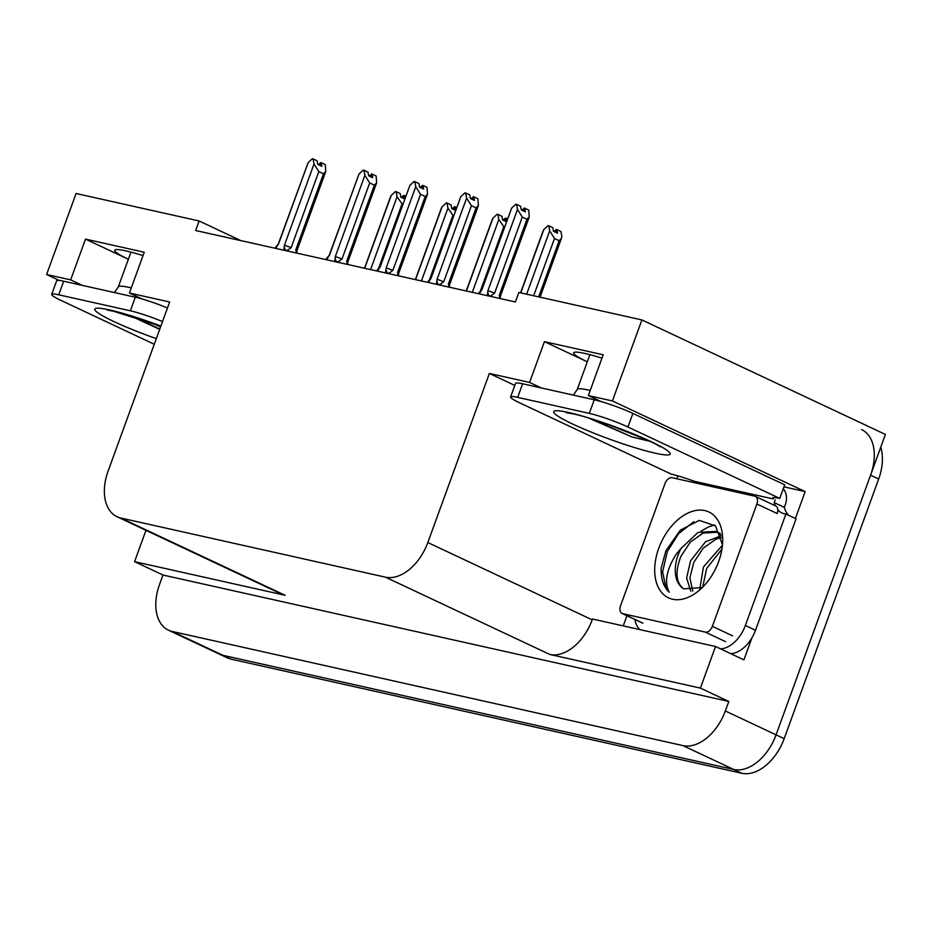 <?xml version="1.0" encoding="UTF-8"?>
<svg xmlns="http://www.w3.org/2000/svg" width="932" height="932" viewBox="0 0 932 932"><rect width="100%" height="100%" fill="white"/><g stroke="black" fill="none" stroke-linecap="round" stroke-linejoin="round"><path stroke-width="1.4" d="M240.829 240.596L199.133 220.989L76.086 193.495L46.6 274.497L70.657 279.88L85.499 239.105L128.371 259.259A46.565 5.056 20 0 1 114.752 250.254A46.565 5.056 20 0 1 143.039 255.601M601.128 401.575L588.348 395.576L612.406 400.946L641.892 319.932L885.4 434.44L776.065 734.835A43.653 27.82 115.2 0 1 733.67 769.459L222.958 655.324A43.653 27.82 115.2 0 1 219.23 654.043A43.653 27.82 115.2 0 0 222.958 655.324L733.67 769.459A43.653 27.82 115.2 0 0 776.065 734.835L870.558 475.215A43.653 27.82 115.2 0 0 861.587 429.559M783.94 486.842L805.178 491.595L795.392 518.483M623.252 625.896L626.945 615.749M676.807 478.768L677.867 475.856M751.996 637.709L743.934 659.868L715.531 646.517L592.484 619.011L592.193 619.827A43.653 27.82 -64.8 0 1 549.798 654.45L700.386 688.107L715.531 646.517M142.2 299.021L129.42 293.009L169.647 302.003L108.1 471.091A43.653 27.82 -64.8 0 0 117.071 516.747L281.429 594.034A43.653 27.82 -64.8 0 0 285.169 595.315L134.581 561.658L162.984 575.021L728.801 701.458L725.329 710.976A43.653 27.82 115.2 0 1 682.946 745.6L172.234 631.465A43.653 27.82 115.2 0 1 168.494 630.195A43.653 27.82 115.2 0 1 159.523 584.539L162.984 575.021M145.975 530.343L134.581 561.658M46.6 274.497L59.205 280.427M612.406 400.946L805.178 491.595M700.386 688.107L728.801 701.458M641.892 319.932L518.856 292.438L515.384 301.956L195.662 230.507L199.133 220.989M117.071 516.747A43.653 27.82 -64.8 0 0 120.799 518.029L385.429 577.164A43.653 27.82 -64.8 0 0 427.823 542.54L489.37 373.452L514.813 385.417M489.37 373.452L529.586 382.435L541.306 387.945M70.657 279.88L82.377 285.39M588.348 395.576L603.19 354.789L544.428 341.66L529.586 382.435M85.499 239.105L144.262 252.234L129.42 293.009M601.967 358.156A46.565 5.056 -160 0 0 573.681 352.82A46.565 5.056 -160 0 0 587.3 361.814M544.428 341.66L587.3 361.826M880.752 447.197A43.653 27.82 115.2 0 1 878.678 479.025L784.185 738.645A43.653 27.82 115.2 0 1 741.79 773.269L231.078 659.134A43.653 27.82 115.2 0 1 227.338 657.864L168.494 630.195M554.493 238.487L549.682 230.88L548.762 225.789L552.827 227.688L553.48 231.322L557.534 233.233L556.882 229.598L560.947 231.509L561.856 236.6L561.437 238.359L559.153 240.677L554.493 238.487L533.652 295.747M538.696 296.877L559.153 240.677M549.682 230.88L526.638 294.174M548.762 225.789L548.016 225.614L543.81 229.563L542.843 231.602L520.557 292.823M520.767 292.869L543.81 229.563M555.332 232.196L556.322 229.47L553.899 231.52M556.882 229.598L555.67 232.359M524.471 208.22L521.71 210.108M523.143 210.783L524.134 208.057M479.223 293.871L482.042 289.398L511.61 208.151L515.815 204.201L516.573 204.364L520.627 206.275L521.279 209.91L525.345 211.82L524.693 208.185L523.481 210.947M524.693 208.185L528.747 210.096L529.248 216.946L526.964 219.265L522.293 217.074L494.612 293.137A9.891 1.072 -160 0 0 487.914 290.714L487.296 295.677M480.12 292.485C478.244 294.058 478.233 293.743 480.073 291.541L481.786 289.491A9.891 1.072 -160 0 0 481.762 289.537M482.042 289.398A9.891 1.072 -160 0 0 481.786 289.491L511.61 208.151M494.612 293.137L491.863 295.118C489.684 296.586 488.438 295.992 488.147 293.347M522.293 217.074L517.493 209.467L487.914 290.714M516.573 204.364L517.493 209.467M500.368 296.306A9.891 1.072 -160 0 0 500.368 296.26A9.891 1.072 -160 0 0 499.272 295.327L526.964 219.265M499.925 298.496L499.272 295.327M504.363 227.466L498.818 219.509L497.898 214.418L501.952 216.329L502.604 219.952L506.437 221.758M503.618 227.117L480.26 291.32M498.818 219.509L472.314 292.322M497.898 214.418L497.14 214.244L492.935 218.193L491.98 220.232L466.233 290.97M466.431 291.017L492.935 218.193M506.577 221.362L506.018 218.228L507.474 218.915M504.468 220.826L505.459 218.111L503.035 220.15M506.018 218.228L504.806 220.989M453.488 216.096L447.942 208.139L447.034 203.048L451.088 204.958L451.74 208.593L455.562 210.387M452.754 215.746L429.384 279.95M447.942 208.139L421.439 280.963M447.034 203.048L446.277 202.885L442.071 206.822L441.104 208.861L415.357 279.6M415.567 279.647L442.071 206.822M455.713 210.003L455.142 206.869L456.598 207.545M453.593 209.455L454.583 206.741L452.16 208.791M455.142 206.869L453.931 209.618M402.624 204.725L397.079 196.769L396.158 191.677L400.212 193.588L400.877 197.223L404.698 199.017M401.878 204.376L378.52 268.579M397.079 196.769L370.575 269.593M396.158 191.677L395.401 191.514L391.195 195.464L390.24 197.491L364.494 268.23M364.692 268.276L391.195 195.464M404.838 198.632L404.278 195.499L405.735 196.186M402.729 198.097L403.719 195.37L401.296 197.421M404.278 195.499L403.067 198.248M473.596 196.85L470.835 198.737M472.268 199.413L473.258 196.699M428.347 282.501L431.167 278.027L460.746 196.78L464.952 192.831L465.697 193.006L469.763 194.905L470.415 198.539L474.47 200.45L473.817 196.815L472.606 199.576M473.817 196.815L477.883 198.726L478.372 205.588L476.089 207.894L471.429 205.704L443.737 281.767A9.891 1.072 -160 0 0 437.05 279.344L436.432 284.307M429.244 281.115C427.38 282.687 427.357 282.373 429.198 280.171L430.922 278.132A9.891 1.072 -160 0 0 430.899 278.167M431.167 278.027A9.891 1.072 -160 0 0 430.922 278.132L460.746 196.78M443.737 281.767L440.999 283.747C438.809 285.215 437.574 284.633 437.283 281.977M471.429 205.704L466.617 198.097L437.05 279.344M465.697 193.006L466.617 198.097M449.492 284.936A9.891 1.072 -160 0 0 449.504 284.889A9.891 1.072 -160 0 0 448.409 283.957L476.089 207.894M449.061 287.126L448.409 283.957M422.732 185.48L419.971 187.379M421.404 188.043L422.394 185.328M377.483 271.13L380.303 266.657L409.87 185.41L414.076 181.46L414.833 181.635L418.887 183.546L419.54 187.169L423.606 189.08L422.953 185.445L421.742 188.206M422.953 185.445L427.007 187.355L427.508 194.217L425.225 196.524L420.553 194.334L392.873 270.397A9.891 1.072 -160 0 0 386.174 267.973L385.557 272.936M378.38 269.756C376.505 271.317 376.493 271.002 378.334 268.812L380.046 266.762A9.891 1.072 -160 0 0 380.035 266.797L409.87 185.41M392.873 270.397L390.135 272.377C387.945 273.845 386.698 273.262 386.407 270.618M420.553 194.334L415.754 186.726L386.174 267.973M414.833 181.635L415.754 186.726M427.508 194.217L398.628 273.542A9.891 1.072 -160 0 0 398.628 273.519A9.891 1.072 -160 0 0 397.533 272.587L425.225 196.524M398.185 275.755L397.533 272.587M371.856 174.121L369.095 176.008M370.528 176.672L371.518 173.958M326.608 259.76L329.427 255.298L359.006 174.039L363.212 170.102L363.969 170.265L368.024 172.175L368.676 175.81L372.73 177.709L372.078 174.086L370.866 176.835M372.078 174.086L376.144 175.985L376.633 182.847L374.349 185.153L369.689 182.963L341.997 259.026A9.891 1.072 -160 0 0 335.31 256.603L334.693 261.566M327.505 258.385C325.641 259.946 325.618 259.632 327.458 257.442L329.182 255.391A9.891 1.072 -160 0 0 329.159 255.426L359.006 174.039M341.997 259.026L339.26 261.007C337.069 262.475 335.835 261.892 335.543 259.247M369.689 182.963L364.878 175.356L335.31 256.603M363.969 170.265L364.878 175.356M376.633 182.847L347.764 262.172A9.891 1.072 -160 0 0 347.764 262.16A9.891 1.072 -160 0 0 346.669 261.228L374.349 185.153M347.321 264.397L346.669 261.228M320.992 162.75L318.231 164.638M319.664 165.314L320.655 162.587M275.744 248.401L278.563 243.928L308.131 162.681L312.337 158.731L313.094 158.894L317.148 160.805L317.812 164.44L321.866 166.35L321.214 162.716L320.002 165.465M321.214 162.716L325.268 164.626L325.769 171.476L323.486 173.795L318.814 171.593L291.134 247.667A9.891 1.072 -160 0 0 284.435 245.244L283.829 250.207M276.641 247.015C274.765 248.576 274.754 248.262 276.594 246.071L278.307 244.021A9.891 1.072 -160 0 0 278.295 244.056L308.131 162.681M291.134 247.667L288.396 249.636C286.206 251.116 284.959 250.522 284.668 247.877M318.814 171.593L314.014 163.985L284.435 245.244M313.094 158.894L314.014 163.985M325.769 171.476L296.889 250.813A9.891 1.072 -160 0 0 296.889 250.79A9.891 1.072 -160 0 0 295.793 249.858L323.486 173.795M296.446 253.026L295.793 249.858M159.687 329.369L130.433 315.808M154.258 344.257L60.673 300.244A29.102 3.157 20 0 1 51.691 294.395L56.642 280.8A29.102 3.157 20 0 1 63.691 281.219L135.315 297.215A29.102 3.157 20 0 1 167.457 307.991M51.691 294.395A29.102 3.157 20 0 1 58.751 294.803L130.364 310.81A29.102 3.157 20 0 1 162.518 321.587M134.546 317.078L159.791 329.066M150.401 322.39L160.572 326.911M649.616 441.244L631.978 436.957L589.362 418.375M510.62 396.95L515.571 383.367A29.102 3.157 20 0 1 522.619 383.774L594.243 399.781A29.102 3.157 20 0 1 632.898 413.424L784.686 484.803L779.735 498.387A29.102 3.157 20 0 0 772.686 497.979A29.102 3.157 20 0 0 773.164 498.923L694.2 481.273A29.102 3.157 20 0 0 671.389 474.178L519.602 402.81A29.102 3.157 20 0 1 510.62 396.95A29.102 3.157 20 0 1 517.679 397.37L589.292 413.377A29.102 3.157 20 0 1 627.947 427.019L779.735 498.387M730.688 653.647A29.102 18.547 -64.8 0 0 755.503 630.265L796.068 518.809L785.921 514.033A29.102 18.547 115.2 0 1 781.89 512.938A29.102 18.547 115.2 0 1 777.777 509.792M755.503 630.265L745.355 625.5A29.102 18.547 115.2 0 1 720.541 648.87M639.876 629.601A29.102 18.547 115.2 0 1 634.902 619.489M696.227 482.228L695.936 483.032M783.264 488.683A14.551 11.102 -77.4 0 1 785.338 504.655L784.348 507.369L774.201 502.593L775.191 499.878M773.164 498.923L773.653 497.56M788.612 515.303A29.102 18.547 115.2 0 1 784.348 507.369M775.273 505.75A29.102 18.547 115.2 0 1 774.201 502.593M745.355 625.5L785.921 514.033M593.474 419.645L631.978 436.957M609.33 424.957L646.424 439.753M658.761 548.226A47.45 30.243 115.2 0 1 697.66 510.223A47.45 30.243 115.2 0 1 722.684 541.434A47.45 30.243 115.2 0 1 718.642 561.6A47.45 30.243 115.2 0 1 700.002 589.676A47.45 30.243 115.2 0 1 662.862 593.835A47.45 30.243 115.2 0 1 658.761 548.226M722.475 544.801L715.52 525.904L699.245 520.382L680.348 530.145L665.902 550.742L661.161 568.205C660.881 578.9 663.561 586.927 669.211 592.274C664.132 582.337 666.45 569.697 676.143 554.365L681.024 548.459A32.9 20.97 -64.8 0 0 678.088 555.041A32.9 20.97 -64.8 0 0 683.727 588.849L701.889 587.544M720.727 534.758L715.939 531.368L698.08 532.37L681.024 548.459M720.25 533.453L719.154 532.883M717.512 532.219L703.089 533.081L690.332 542.121L680.884 556.357C674.931 571.992 675.886 582.815 683.727 588.849M721.531 537.566L715.974 539.139L703.217 548.179L693.769 562.415L689.878 577.898L692.779 591.098M721.065 535.818L705.524 541.76L690.542 560.901L686.616 577.98L690.775 591.203M721.927 549.111L706.654 568.473L702.751 586.974M722.44 545.22L703.427 566.959L699.874 588.733M712.351 626.339A7.281 4.637 115.2 0 1 705.291 632.106L622.646 613.64A7.281 4.637 115.2 0 1 622.028 613.431A7.281 4.637 115.2 0 1 620.526 605.823L665.052 483.487A7.281 4.637 115.2 0 1 672.123 477.72L754.757 496.185A7.281 4.637 115.2 0 1 755.386 496.395A7.281 4.637 115.2 0 1 756.877 504.002L712.351 626.339L732.645 635.88M755.386 496.395L775.669 505.936A7.281 4.637 115.2 0 1 777.172 513.544L756.877 504.002M714.611 525.007L708.518 526.93L701.039 531.112M693.792 521.722L678.473 533.756L667.324 551.534L662.582 571.875L666.077 588.255L669.211 592.274M172.234 631.465L231.078 659.134M682.946 745.6L741.79 773.269M725.329 710.976L784.185 738.645M385.429 577.164L549.798 654.45M120.799 518.029L285.169 595.315M427.823 542.54L592.193 619.827M878.678 479.025L870.558 475.215M491.863 295.118L491.339 296.574M440.999 283.747L440.463 285.204M390.135 272.377L389.599 273.845M339.26 261.007L338.724 262.475M288.396 249.636L287.86 251.104M114.426 292.555L118.317 286.881A47.439 5.149 20 0 1 129.816 287.557A47.439 5.149 20 0 1 131.284 287.895M156.308 338.619A61.99 6.734 20 0 1 100.411 314.492A61.99 6.734 20 0 1 109.778 309.972A61.99 6.734 20 0 1 160.898 326.037M63.691 281.219L58.751 294.803M130.364 310.81L135.315 297.215M573.355 395.11L577.246 389.436A47.439 5.149 20 0 1 588.744 390.112A47.439 5.149 20 0 1 590.212 390.45M568.706 412.527A61.99 6.734 20 0 1 651.049 441.593A61.99 6.734 20 0 1 655.149 453.173A61.99 6.734 20 0 1 572.807 424.107A61.99 6.734 20 0 1 568.706 412.527M522.619 383.774L517.679 397.37M589.292 413.377L594.243 399.781M627.947 427.019L632.898 413.424M705.291 632.106L725.574 641.647M622.646 613.64L642.94 623.182M540.036 297.168L561.437 238.359M500.379 298.601L500.368 296.26L529.248 216.946M449.504 287.231L449.504 284.889L478.372 205.588M398.628 273.519L398.64 275.86M347.764 262.16L347.764 264.49M296.889 250.79L296.9 253.12M160.828 326.2L113.331 311.183L107.203 310.065M130.969 252.118L118.317 286.881M660.007 446.801C656.897 442.782 594.476 417.676 572.248 413.738L566.132 412.631M589.898 354.673L577.246 389.436M622.028 613.431L642.311 622.972"/></g></svg>
